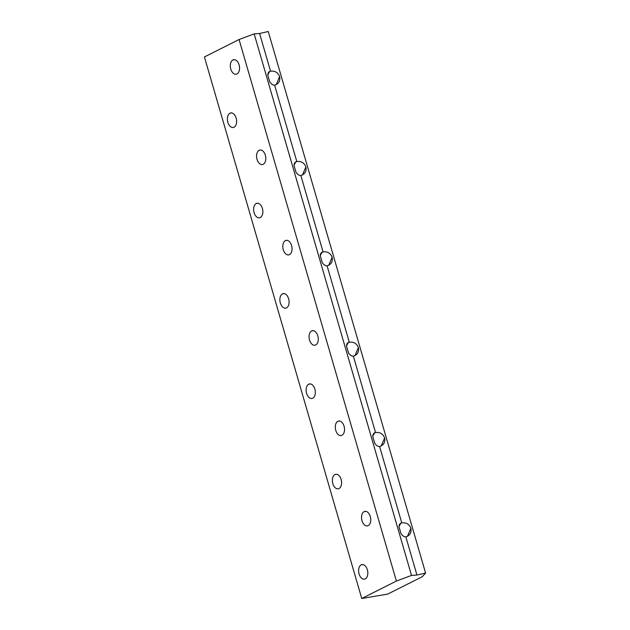 <?xml version="1.0" encoding="UTF-8"?>
<svg xmlns="http://www.w3.org/2000/svg" width="630" height="630" viewBox="0 0 630 630"><rect width="100%" height="100%" fill="white"/><g stroke="black" fill="none" stroke-linecap="round" stroke-linejoin="round"><path stroke-width="0.94" d="M362.841 564.59L361.187 564.874A7.371 4.52 -99.6 0 0 358.903 573.3A7.371 4.52 -99.6 0 0 364.447 579.143A7.371 4.52 -99.6 0 0 365.25 578.875A7.371 4.52 -99.6 0 0 367.542 570.449A7.371 4.52 -99.6 0 0 361.99 564.606A7.371 4.52 -99.6 0 0 361.187 564.874L362.841 564.59M234.557 59.669L232.903 59.952A7.371 4.52 -99.6 0 0 230.611 68.379A7.371 4.52 -99.6 0 0 236.163 74.222A7.371 4.52 -99.6 0 0 236.967 73.954A7.371 4.52 -99.6 0 0 239.258 65.528A7.371 4.52 -99.6 0 0 233.706 59.685A7.371 4.52 -99.6 0 0 232.903 59.952L234.557 59.669M260.796 150.003L259.143 150.286A7.371 4.52 -99.6 0 0 256.859 158.713A7.371 4.52 -99.6 0 0 262.411 164.556A7.371 4.52 -99.6 0 0 263.214 164.288A7.371 4.52 -99.6 0 0 265.498 155.862A7.371 4.52 -99.6 0 0 259.954 150.019A7.371 4.52 -99.6 0 0 259.143 150.286L260.796 150.003M287.044 240.337L285.39 240.621A7.371 4.52 -99.6 0 0 283.106 249.047A7.371 4.52 -99.6 0 0 288.65 254.89A7.371 4.52 -99.6 0 0 289.454 254.622A7.371 4.52 -99.6 0 0 291.745 246.196A7.371 4.52 -99.6 0 0 286.193 240.353A7.371 4.52 -99.6 0 0 285.39 240.621L287.044 240.337M313.291 330.671L311.637 330.955A7.371 4.52 -99.6 0 0 309.346 339.381A7.371 4.52 -99.6 0 0 314.898 345.216A7.371 4.52 -99.6 0 0 315.701 344.957A7.371 4.52 -99.6 0 0 317.985 336.522A7.371 4.52 -99.6 0 0 312.441 330.687A7.371 4.52 -99.6 0 0 311.637 330.955L313.291 330.671M339.531 421.005L337.877 421.289A7.371 4.52 -99.6 0 0 335.593 429.715A7.371 4.52 -99.6 0 0 341.137 435.55A7.371 4.52 -99.6 0 0 341.948 435.291A7.371 4.52 -99.6 0 0 344.232 426.856A7.371 4.52 -99.6 0 0 338.68 421.021A7.371 4.52 -99.6 0 0 337.877 421.289L339.531 421.005M365.778 511.34L364.124 511.623A7.371 4.52 -99.6 0 0 361.833 520.049A7.371 4.52 -99.6 0 0 367.385 525.885A7.371 4.52 -99.6 0 0 368.188 525.625A7.371 4.52 -99.6 0 0 370.479 517.191A7.371 4.52 -99.6 0 0 364.927 511.355A7.371 4.52 -99.6 0 0 364.124 511.623L365.778 511.34M231.619 112.927L229.966 113.203A7.371 4.52 -99.6 0 0 227.682 121.629A7.371 4.52 -99.6 0 0 233.226 127.473A7.371 4.52 -99.6 0 0 234.029 127.205A7.371 4.52 -99.6 0 0 236.321 118.779A7.371 4.52 -99.6 0 0 230.769 112.935A7.371 4.52 -99.6 0 0 229.966 113.203L231.619 112.927M257.859 203.262L256.205 203.537A7.371 4.52 -99.6 0 0 253.921 211.964A7.371 4.52 -99.6 0 0 259.473 217.807A7.371 4.52 -99.6 0 0 260.277 217.539A7.371 4.52 -99.6 0 0 262.56 209.113A7.371 4.52 -99.6 0 0 257.016 203.269A7.371 4.52 -99.6 0 0 256.205 203.537L257.859 203.262M284.106 293.596L282.453 293.871A7.371 4.52 -99.6 0 0 280.169 302.298A7.371 4.52 -99.6 0 0 285.713 308.141A7.371 4.52 -99.6 0 0 286.524 307.873A7.371 4.52 -99.6 0 0 288.808 299.447A7.371 4.52 -99.6 0 0 283.256 293.604A7.371 4.52 -99.6 0 0 282.453 293.871L284.106 293.596M310.354 383.93L308.7 384.205A7.371 4.52 -99.6 0 0 306.408 392.632A7.371 4.52 -99.6 0 0 311.96 398.475A7.371 4.52 -99.6 0 0 312.764 398.207A7.371 4.52 -99.6 0 0 315.055 389.781A7.371 4.52 -99.6 0 0 309.503 383.938A7.371 4.52 -99.6 0 0 308.7 384.205L310.354 383.93M336.593 474.256L334.94 474.54A7.371 4.52 -99.6 0 0 332.656 482.966A7.371 4.52 -99.6 0 0 338.208 488.809A7.371 4.52 -99.6 0 0 339.011 488.541A7.371 4.52 -99.6 0 0 341.295 480.115A7.371 4.52 -99.6 0 0 335.751 474.272A7.371 4.52 -99.6 0 0 334.94 474.54L336.593 474.256M399.995 523.782L401.782 522.876L400.806 523.144L398.963 526.649L400.995 533.649C402.531 535.823 404.153 536.902 405.854 536.878L416.942 575.048L425.581 573.048L268.246 31.5L259.607 33.5L270.561 71.214L269.585 71.474L267.742 74.986L269.774 81.987C271.309 84.16 272.932 85.239 274.633 85.215L276.216 84.641L279.649 76.584C277.972 72.466 274.948 70.67 270.561 71.214L268.774 72.111L270.561 71.214C274.948 70.67 277.972 72.466 279.649 76.584C280.429 80.908 278.751 83.782 274.633 85.215L296.809 161.548L295.832 161.808L293.982 165.312L296.021 172.313C297.557 174.494 299.179 175.573 300.872 175.549L323.048 251.882L322.08 252.142L320.229 255.646L322.261 262.647C323.804 264.828 325.419 265.899 327.12 265.884L349.296 342.208L348.319 342.476L346.476 345.98L348.508 352.981C350.044 355.162 351.666 356.233 353.367 356.21L375.543 432.542L374.566 432.81L372.716 436.314L374.748 443.315C376.291 445.497 377.905 446.568 379.606 446.544L401.782 522.876C406.169 522.341 409.193 524.128 410.87 528.247C411.65 532.578 409.973 535.453 405.854 536.878C404.153 536.902 402.531 535.823 400.995 533.649L398.963 526.649C399.2 524.349 400.137 523.089 401.782 522.876L379.606 446.544C377.905 446.568 376.291 445.497 374.748 443.315L372.716 436.314C372.952 434.015 373.897 432.755 375.543 432.542C379.921 432.007 382.953 433.802 384.623 437.913C385.402 442.244 383.733 445.119 379.606 446.544L381.197 445.977L384.623 437.913C382.953 433.802 379.921 432.007 375.543 432.542L353.367 356.21C351.666 356.233 350.044 355.162 348.508 352.981L346.476 345.98C346.713 343.681 347.65 342.421 349.296 342.208C353.674 341.673 356.706 343.468 358.383 347.587C359.155 351.91 357.486 354.784 353.367 356.21L354.95 355.643L358.383 347.587C356.706 343.468 353.674 341.673 349.296 342.208L327.12 265.884C325.419 265.899 323.804 264.828 322.261 262.647L320.229 255.646C320.465 253.347 321.41 252.094 323.048 251.882C327.435 251.339 330.459 253.134 332.136 257.253C332.916 261.576 331.238 264.45 327.12 265.884L328.702 265.309L332.136 257.253C330.459 253.134 327.435 251.339 323.048 251.882L300.872 175.549L302.463 174.975L305.889 166.918C306.668 171.242 304.999 174.116 300.872 175.549C299.179 175.573 297.557 174.494 296.021 172.313L293.982 165.312C294.226 163.012 295.163 161.76 296.809 161.548C301.187 161.004 304.219 162.8 305.889 166.918C304.219 162.8 301.187 161.004 296.809 161.548L295.021 162.446L296.809 161.548L274.633 85.215C272.932 85.239 271.309 84.16 269.774 81.987L267.742 74.986C267.978 72.678 268.916 71.426 270.561 71.214L259.607 33.5L254.173 33.878L411.508 575.426L416.942 575.048L405.854 536.878L407.437 536.311L410.87 528.247C409.193 524.128 406.169 522.341 401.782 522.876L399.995 523.782M373.755 433.448L375.543 432.542L373.755 433.448M347.508 343.114L349.296 342.208L347.508 343.114M321.268 252.78L323.048 251.882L321.268 252.78M422.328 576.67L387.686 594.114L361.754 598.5L396.396 581.057L411.508 575.426L254.173 33.878L239.061 39.509L396.396 581.057L239.061 39.509L204.419 56.952L361.754 598.5L204.419 56.952L239.061 39.509L254.173 33.878L259.607 33.5L268.246 31.5L425.581 573.048L422.328 576.67L425.581 573.048L416.942 575.048L411.508 575.426L396.396 581.057L361.754 598.5L387.686 594.114L422.328 576.67M334.94 474.54A7.371 4.52 80.4 0 1 341.121 479.454A7.371 4.52 80.4 0 1 339.011 488.541A7.371 4.52 80.4 0 1 332.829 483.627A7.371 4.52 80.4 0 1 334.94 474.54M308.7 384.205A7.371 4.52 80.4 0 1 314.882 389.12A7.371 4.52 80.4 0 1 312.764 398.207A7.371 4.52 80.4 0 1 306.582 393.293A7.371 4.52 80.4 0 1 308.7 384.205M282.453 293.871A7.371 4.52 80.4 0 1 288.635 298.785A7.371 4.52 80.4 0 1 286.524 307.873A7.371 4.52 80.4 0 1 280.342 302.959A7.371 4.52 80.4 0 1 282.453 293.871M256.205 203.537A7.371 4.52 80.4 0 1 262.395 208.451A7.371 4.52 80.4 0 1 260.277 217.539A7.371 4.52 80.4 0 1 254.095 212.625A7.371 4.52 80.4 0 1 256.205 203.537M229.966 113.203A7.371 4.52 80.4 0 1 236.148 118.117A7.371 4.52 80.4 0 1 234.029 127.205A7.371 4.52 80.4 0 1 227.847 122.299A7.371 4.52 80.4 0 1 229.966 113.203M364.124 511.623A7.371 4.52 80.4 0 1 370.306 516.529A7.371 4.52 80.4 0 1 368.188 525.625A7.371 4.52 80.4 0 1 362.006 520.711A7.371 4.52 80.4 0 1 364.124 511.623M337.877 421.289A7.371 4.52 80.4 0 1 344.059 426.195A7.371 4.52 80.4 0 1 341.948 435.291A7.371 4.52 80.4 0 1 335.766 430.377A7.371 4.52 80.4 0 1 337.877 421.289M311.637 330.955A7.371 4.52 80.4 0 1 317.819 335.861A7.371 4.52 80.4 0 1 315.701 344.957A7.371 4.52 80.4 0 1 309.519 340.043A7.371 4.52 80.4 0 1 311.637 330.955M285.39 240.621A7.371 4.52 80.4 0 1 291.572 245.535A7.371 4.52 80.4 0 1 289.454 254.622A7.371 4.52 80.4 0 1 283.272 249.708A7.371 4.52 80.4 0 1 285.39 240.621M259.143 150.286A7.371 4.52 80.4 0 1 265.325 155.201A7.371 4.52 80.4 0 1 263.214 164.288A7.371 4.52 80.4 0 1 257.032 159.374A7.371 4.52 80.4 0 1 259.143 150.286M232.903 59.952A7.371 4.52 80.4 0 1 239.085 64.866A7.371 4.52 80.4 0 1 236.967 73.954A7.371 4.52 80.4 0 1 230.785 69.04A7.371 4.52 80.4 0 1 232.903 59.952M361.187 564.874A7.371 4.52 80.4 0 1 367.369 569.788A7.371 4.52 80.4 0 1 365.25 578.875A7.371 4.52 80.4 0 1 359.068 573.962A7.371 4.52 80.4 0 1 361.187 564.874"/></g></svg>
